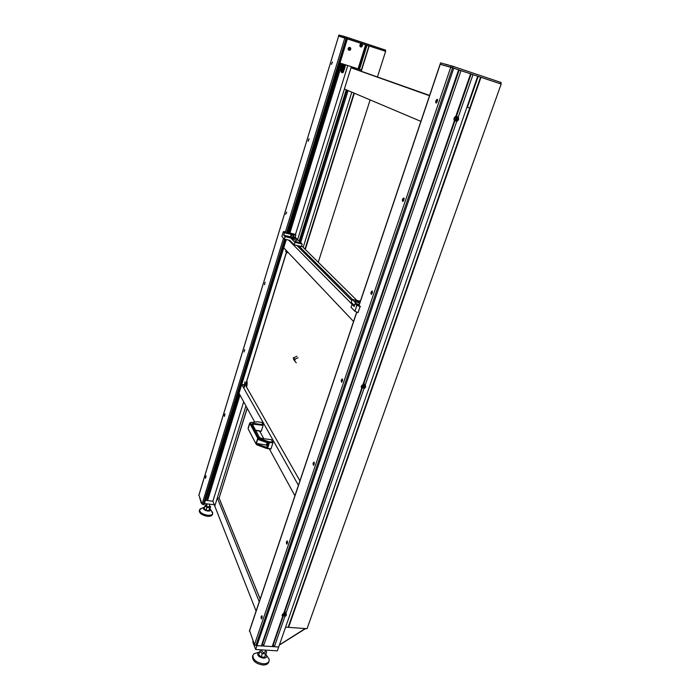 <?xml version="1.0" encoding="UTF-8"?>
<svg xmlns="http://www.w3.org/2000/svg" width="700" height="700" viewBox="0 0 700 700"><rect width="100%" height="100%" fill="white"/><g stroke="black" fill="none" stroke-linecap="round" stroke-linejoin="round"><path stroke-width="1.05" d="M267.934 444.15L267.942 445.314L267.934 444.15M268.424 443.144L267.881 444.342M267.829 444.789L267.776 445.463M266.473 448.359L270.979 448.884L266.595 448.157L267.82 447.58L266.42 444.99L256.401 443.502L257.766 439.197L258.396 439.6L258.676 439.066L257.74 438.27L258.379 437.911L268.459 441.639L272.912 442.225L271.355 439.723M256.9 444.832L255.981 443.809L257.74 438.27L249.786 423.36L248.098 428.759L250.014 422.87M255.973 443.852L248.098 428.759L255.981 443.809L267.172 447.475L266.507 448.079L256.935 444.517L266.35 448.376M256.401 443.502L257.031 443.905M258.396 439.6L268.555 443.179L268.467 442.321L269.211 443.275L267.82 447.58M272.912 442.225L272.912 442.908L268.467 442.321L268.459 441.639L268.345 442.365L258.676 439.066L259.07 438.445M259.586 437.666L252.053 423.964L253.365 423.369L263.121 424.716L261.826 422.406L257.53 421.803L250.093 422.713M261.485 438.384L271.504 439.714L261.485 438.384L259.201 437.255M252.053 423.964L252.438 424.419M261.336 438.366L259.368 437.308L252.219 423.99L263.121 425.373L263.121 424.716M250.591 422.625L249.786 423.36L250.469 422.581L257.294 421.794M249.506 423.684L248.194 427.875M257.408 421.767L261.678 422.389M255.666 430.43L261.275 431.174L255.535 430.185M263.121 425.373L261.275 431.174M272.912 442.908L270.979 448.884M267.12 442.82L266.42 444.99M267.873 443.012L267.575 446.197L268.476 445.349L268.625 443.188M268.231 443.1L267.951 446.25M265.396 650.773L266.665 651.875L264.609 657.195L261.17 656.994L258.668 654.78L260.575 649.801M265.624 650.116L264.88 652.26L263.672 652.811L261.599 651.061M266.665 651.875L265.755 653.87L262.316 653.66L259.805 651.455M265.755 653.87L264.609 657.195M262.316 653.66L261.17 656.994M265.869 654.176L266.639 655.567C266.849 657.282 265.738 658.149 263.287 658.157C258.527 657.02 256.821 655.148 258.178 652.523L259.648 651.91M266.621 655.515L269.132 659.111L269.089 661.045C268.31 662.961 266.341 663.871 263.165 663.784C256.27 662.532 252.866 659.68 252.945 655.235L254.047 653.678L258.256 652.461M269.062 661.124L268.678 662.235C267.899 664.151 265.921 665.061 262.754 664.983C255.859 663.731 252.455 660.879 252.534 656.425L252.56 656.346M209.449 505.698L210.604 506.608L209.746 509.381L208.862 510.554L206.062 510.221L204.164 508.725L205.021 505.934L205.914 504.779L206.789 504.884M209.904 504.227L209.151 506.669L208.093 507.001L206.482 505.881L207.095 503.886M210.604 506.608L209.72 507.771L206.92 507.439L205.021 505.934M209.72 507.771L208.862 510.554M206.92 507.439L206.062 510.221M209.72 504.201L208.74 504.079M209.974 508.655L210.621 509.626C210.726 510.72 209.755 511.201 207.716 511.052C204.295 510.265 202.912 509.093 203.56 507.552L204.671 507.08M211.461 510.851L212.704 513.599C212.135 514.955 210.403 515.506 207.506 515.253C202.344 514.22 199.71 512.383 199.596 509.749L202.239 508.095M212.686 513.634L212.389 514.587C211.82 515.952 210.096 516.504 207.2 516.259C202.037 515.218 199.404 513.389 199.29 510.746L199.299 510.702M249.62 630.683L254.459 644.709L255.841 645.549L278.679 647.001L277.34 650.851L255.623 649.495L252.796 641.9L253.094 641.025M440.23 64.304L453.784 68.18L256.944 645.619L453.784 68.18L458.614 69.799L261.319 645.89L256.944 645.619L255.623 649.495M214.261 504.752L204.435 503.562M201.766 503.239L201.241 503.177L199.684 497.648M256.104 611.065L212.879 501.235L205.433 500.325L239.024 392.166M201.469 502.442L201.241 503.177M219.144 498.024L247.214 408.275M260.164 598.999L219.24 498.444M246.881 380.791L286.134 253.593M245.919 405.904L214.786 506.082L217.315 497.936L219.1 498.164L247.135 408.126M259.245 601.738L217.315 497.936M260.146 599.043L219.1 498.164M437.29 99.654L437.369 99.759C437.553 101.334 437.124 102.358 436.082 102.821L435.89 102.646C435.803 100.695 436.293 99.733 437.369 99.759M436.826 100.608L436.424 101.797L436.826 100.608M436.748 101.561L436.31 101.421M402.692 201.259L402.57 201.127C402.395 199.264 402.824 198.336 403.856 198.336C404.084 199.946 403.699 200.918 402.692 201.259M403.401 199.168L403.025 200.287L403.401 199.168M332.5 62.072L331.398 64.365L332.5 62.055M332.001 62.738L331.721 63.656L332.001 62.738M309.076 138.784L308.14 141.33L309.067 138.749M308.621 139.449L308.359 140.324L308.621 139.449M371.201 294.123L371.131 294.053C370.886 292.267 371.254 291.358 372.234 291.314C372.505 292.967 372.164 293.904 371.201 294.123M371.866 292.154L371.507 293.213L371.866 292.154M286.685 212.135L285.766 214.322L286.676 212.1M286.274 212.791L286.011 213.631L286.274 212.791M279.37 645.041L305.646 628.582M305.235 628.556L279.422 644.884L305.235 628.556M448.56 65.065L446.18 64.321M454.72 66.797L451.946 66.01M458.596 69.869L459.918 70.297M254.459 644.709L450.765 67.209L500.001 83.659L500.491 82.294L500.999 82.495M358.829 305.795L440.571 62.877L453.049 66.369L500.491 82.294M341.434 381.885L341.434 381.876C341.119 380.17 341.434 379.269 342.361 379.164C342.668 380.861 342.361 381.771 341.434 381.885M342.064 380.021L341.723 381.019L342.064 380.021M313.267 464.94C312.979 463.278 313.259 462.403 314.09 462.298C314.449 463.934 314.186 464.835 313.311 465.01L313.267 464.94M313.863 463.181L313.539 464.126L313.863 463.181M286.562 543.673C286.309 542.054 286.562 541.196 287.297 541.082C287.691 542.649 287.473 543.559 286.659 543.812L286.562 543.673M287.131 542.001L286.825 542.903L287.131 542.001M261.223 618.398C260.995 616.822 261.223 615.983 261.879 615.86C262.281 617.365 262.106 618.284 261.354 618.616L261.223 618.398M261.756 616.814L261.651 617.733L261.756 616.814M437.281 99.277L437.658 100.074L436.082 103.145C435.339 101.623 435.741 100.336 437.281 99.277M403.821 197.916L404.145 198.66L402.789 201.6C402.01 200.043 402.351 198.817 403.821 197.916M372.269 290.973L371.376 294.499C370.562 292.906 370.86 291.734 372.269 290.973M342.44 378.901L341.679 382.287C340.848 380.66 341.101 379.531 342.44 378.901M314.221 462.123L313.565 465.395C312.725 463.724 312.944 462.639 314.221 462.123M287.473 540.995L286.895 544.171C286.072 542.456 286.265 541.398 287.473 540.995M262.08 615.86L261.572 618.949C260.767 617.181 260.942 616.157 262.08 615.86M451.238 65.8L450.765 67.209L440.239 64.286L358.942 305.848M477.715 76.248L501.165 84.053L307.046 628.688L288.584 627.349L288.312 626.841M480.988 77.297L288.584 627.349M480.559 77.175L288.365 626.85M478.196 76.379L467.407 107.31M466.935 107.161L285.609 627.13L288.146 627.322L469.709 108.045L466.935 107.161M285.215 612.553L284.41 611.354M282.188 614.968L283.447 615.913C285.539 615.501 286.204 614.539 285.425 613.043L283.92 612.754M283.036 614.67L284.672 614.801L284.961 613.944L284.296 613.454L283.036 614.67M283.176 614.276L283.71 615.16M283.386 614.434L284.349 614.066L284.672 614.801M284.349 614.066L284.506 613.611M285.145 611.887L284.471 611.161M285.276 612.684L284.428 611.293M344.12 64.382L342.991 68.959L342.387 68.81L343.525 64.19M344.234 64.418L342.991 68.959M345.03 64.671L342.729 71.286M342.213 68.766L341.46 68.469M345.502 64.82L344.4 69.291L343.919 69.178M364.192 53.218L363.886 52.325M363.694 54.81L363.457 53.699M363.615 55.072L363.396 53.9M363.055 56.858L362.994 55.169M342.536 63.875L341.416 68.451M364.464 52.343L364.131 51.529M341.521 68.04L340.839 70.429L341.267 72.328M342.186 67.62L340.953 70.473L341.731 72.415M343.158 69.011L343.726 69.142M342.519 71.89L341.889 72.319L341.696 71.295L342.475 68.757M341.889 72.319L341.819 70.796C341.285 72.056 341.644 72.686 342.895 72.678L343.665 71.453M344.129 68.329L343.534 71.873L342.799 72.608L342.65 71.916M341.941 70.411L342.134 72.66M342.729 71.907L342.58 71.304L342.729 71.907M342.554 71.277L342.387 71.811M342.842 71.348L343.446 69.388L342.825 71.33M342.799 72.608L342.676 71.916M342.554 68.154L342.186 69.606M342.186 69.195L342.484 68.425M344.426 69.178L344.181 69.764M341.705 70.752L342.431 68.819M429.546 95.655L353.115 68.495L358.225 70.149L353.15 68.504L353.911 68.731L352.931 68.381L353.264 67.314L351.339 66.692L297.614 239.575M265.099 282.301L264.504 284.769L265.09 282.301M264.88 282.993L264.635 283.797L264.88 282.993M244.72 349.58L244.046 351.977L244.711 349.571M244.379 350.245L244.142 351.015L244.379 350.245M224.306 416.106L224.884 414.024L224.306 416.106M224.726 414.724L224.499 415.467L224.726 414.724M206.036 475.904L205.607 478.284C205.214 476.98 205.38 476.166 206.106 475.816L206.133 475.886M205.468 477.934L205.992 475.895L205.468 477.934M205.87 476.613L205.651 477.321L205.748 476.613M364.096 384.449L363.344 383.469M361.191 387.012L362.442 388.071C365.243 387.214 365.654 385.963 363.668 384.326L363.046 384.326M362.04 386.54L362.723 387.196L363.746 386.855L364.088 385.858L363.414 385.201L362.39 385.551L362.04 386.54M362.066 386.461L362.723 387.196M362.285 386.671L363.309 386.33L363.746 386.855M363.309 386.33L363.624 385.411M364.184 384.493L363.37 383.39M454.134 120.278L456.234 120.855C458.465 118.729 458.281 117.259 455.674 116.445M454.694 119.018L455.376 119.875L456.461 119.569L456.873 118.396L456.19 117.53L455.096 117.836L454.694 119.018M455.114 119.551L456.461 119.569M455.875 119.341L456.278 118.169L456.873 118.396M456.278 118.169L455.849 117.626M344.715 36.593L342.93 36.024M348.565 37.817L346.316 37.074M298.13 357.849C294.42 358.794 293.808 360.456 296.275 362.845C293.808 360.456 294.42 358.794 298.13 357.849M294.665 361.051L293.484 358.942L294.665 361.051M293.842 357.77L296.957 356.256L293.842 357.77M293.239 357.84L295.015 359.336L293.239 357.84M293.799 357.691L293.842 358.33L293.799 357.691M293.457 357.945L293.886 357.499L293.457 357.945M352.214 304.43L288.636 240.1M351.785 300.475L296.852 245.438M238.831 391.536L239.312 392.402L283.736 247.818L283.15 247.196L283.736 247.818L283.15 247.196L283.736 247.818L286.283 239.54L283.736 247.818L286.283 239.54L283.736 247.818L353.553 321.484M356.895 300.431L301.621 245.822M352.502 299.469L298.777 245.892M285.871 250.74L286.475 250.705M285.609 251.536L286.799 251.046M286.554 251.799L287.376 251.659M286.064 253.382L287.963 252.28M294.77 238.114L293.632 238.07L296.852 239.085L293.632 238.07L296.852 239.085L294.77 238.114M295.829 238.621L294.402 238.289L295.829 238.621M292.941 238.324L292.014 237.405L284.9 235.699L285.81 236.618L292.941 238.324M291.498 234.876L290.684 235.716M291.856 235.611L291.331 234.85L291.2 236.093L291.856 235.611M284.69 231.586L283.351 231.682L281.864 236.539L284.349 239.085L289.826 240.389L294.21 244.807L301.402 246.514L302.172 244.046L295.164 237.169M293.58 238.245L292.705 237.379L283.71 235.226L285.101 236.635L293.457 238.63M285.434 231.945L284.41 232.024L285.127 232.741L293.457 234.955L284.454 232.785L283.71 235.226M287.717 232.312L292.25 233.774L287.674 232.461M283.351 231.682L284.454 232.785M288.006 232.75L287.814 233.389M293.457 234.955L292.705 237.379M284.349 239.085L285.101 236.635M287.726 232.47L287.473 233.301M294.648 234.561L293.86 234.194L294.648 234.561M290.412 233.537L289.625 233.17L290.412 233.537M294.254 234.517L295.846 234.955L295.207 234.325L288.864 232.794L294.254 234.517L293.571 237.002L294.324 234.588M292.889 236.784L293.501 236.932M293.571 237.002L295.102 237.37L295.846 234.955M296.634 239.794L297.159 240.284L295.584 240.223L292.696 238.884L293.414 238.779M298.139 242.76L295.225 241.395L299.723 242.804L298.139 242.76M289.161 236.53L294.98 242.34L302.172 244.046M294.21 244.807L294.98 242.34M359.24 304.465L355.154 303.581L354.165 306.539L352.039 304.395L354.69 304.964M354.392 305.865L353.544 305.016L354.602 305.235M354.882 311.246L356.877 305.305L360.045 306.67L358.041 312.62L354.882 311.246L351.059 307.335L352.039 304.395M356.877 305.305L355.154 303.581M360.483 306.512L356.729 304.255L359.17 304.789M360.377 301.192L352.152 299.399L351.181 302.277L353.614 304.736M359.791 302.942C357.324 302.514 355.801 301.858 355.224 300.974L356.956 300.93L360.062 302.137M352.152 299.399L356.668 303.905M244.405 384.204L244.037 385.586M246.75 380.791C247.354 382.235 247.284 384.326 246.54 387.065M286.773 251.081L246.304 382.252L246.164 386.4L299.933 480.83M244.886 381.894C245.499 384.239 245.105 386.269 243.723 387.984M244.676 382.681C245.07 385.053 244.685 386.514 243.513 387.065M254.581 421.794L239.041 393.286L241.754 384.466L244.457 384.93L241.754 384.466L241.264 383.609L241.754 384.466L244.457 384.93M298.419 485.31L241.754 384.466M294.901 495.775L269.325 448.849M263.777 438.672L259.674 431.139M285.556 239.365L204.059 504.796L202.081 504.088L198.931 495.145M285.189 232.75L344.899 37.826L338.572 36.076L384.685 51.021L385.026 49.954L385.578 50.164M224.98 413.901L224.438 416.43C224.035 415.161 224.21 414.321 224.98 413.901M287.42 233.293L347.209 38.57L346.229 38.246L346.561 37.153L385.026 49.954M338.957 35.026L345.231 36.732L344.899 37.826L346.229 38.246L286.475 233.065M198.835 495.267L338.966 35.018M345.231 36.732L346.561 37.153M359.188 69.212L366.739 45.089L385.63 51.336L377.466 76.895M366.109 45.22L366.642 45.395M370.116 99.899L318.264 262.264M369.215 45.885L361.287 71.146M354.349 93.223L305.279 249.445M368.961 45.815L361.034 71.059M354.113 93.126L305.086 249.244M367.045 45.176L359.485 69.309M348.941 50.225L349.781 50.181C351.059 48.633 350.779 47.758 348.933 47.565C347.812 48.51 347.821 49.403 348.941 50.225M348.635 49.061L349.125 49.656L350.088 48.685L349.606 48.09L348.635 49.061M349.02 49.525L349.851 49.464M349.58 49.376L350.088 48.685M349.825 48.597L349.44 48.134M360.675 46.786L361.506 46.742C362.793 45.203 362.512 44.328 360.684 44.117C359.564 45.062 359.564 45.955 360.675 46.786M360.377 45.623L360.859 46.209L361.821 45.238L360.614 44.844L360.377 45.623M360.754 46.086L361.576 46.016M361.305 45.938L361.821 45.238M361.55 45.159L361.165 44.695M360.43 46.821L361.261 46.979M347.454 38.657L339.955 63.044L358.654 69.029L366.205 44.905L347.209 38.579M350.735 49.324L349.86 50.33C347.839 50.102 347.533 49.149 348.924 47.442C350.262 47.224 350.866 47.845 350.735 49.324M362.46 45.876L361.585 46.883C359.581 46.655 359.275 45.692 360.675 44.004C362.005 43.785 362.6 44.406 362.46 45.876M358.059 68.845L365.619 44.686M360.605 64.663L359.835 65.266M429.572 95.576L354.848 68.994L355.18 67.926L359.021 69.151L358.68 70.219L359.021 69.151L361.261 69.877L360.911 71.006M351.811 92.155L303.188 247.38L351.811 92.155M359.196 69.169L358.662 69.002M353.981 93.074L304.981 249.139M420.884 121.38L344.4 89.014L351.006 67.76L352.931 68.381M429.52 95.725L351.006 67.76M429.616 95.428L354.848 68.994M300.685 242.585L348.11 90.589M299.801 241.719L347.043 90.134M353.745 68.626L354.078 67.567M299.154 241.08L346.255 89.801M206.202 499.021L206.999 499.117L207.567 500.588L212.879 501.235L243.67 401.783M295.444 234.561L347.777 65.555M456.409 116.462L455.989 116.008M262.08 643.668L262.614 643.702L263.506 646.03L272.204 646.59L282.625 616.411C281.767 615.265 282.135 614.233 283.736 613.305L361.681 388.273C360.797 386.829 361.217 385.613 362.941 384.624L454.37 120.689C453.512 118.886 453.976 117.469 455.761 116.419L470.601 73.815L458.588 69.895M455.998 115.999L458.229 117.119C459.077 118.93 458.614 120.356 456.82 121.398L455.613 120.986M470.575 73.911L477.733 76.204L278.679 647.001L274.365 646.73L272.965 644.376M273.438 644.403L283.316 615.895M274.365 646.73L284.83 616.604L284.454 615.746M284.533 610.995L285.924 613.48L363.947 388.684C365.671 387.704 366.091 386.496 365.216 385.044L456.733 121.424M285.924 613.48C286.79 614.626 286.431 615.668 284.83 616.604M458.229 117.119L472.99 74.611M262.614 643.702L459.165 70.087M263.506 646.03L461.029 70.612M284.935 611.231L362.285 388.036M363.466 383.127L363.877 383.442L454.877 120.855M363.877 383.442L365.216 385.044M282.144 615.256L282.651 616.429M363.379 388.001L363.947 388.684M285.329 612.815L285.416 612.343M364.332 384.58L363.983 383.574M456.418 116.428L471.091 74.086M288.102 232.409L340.104 63.096M206.999 499.117L239.356 393.873M288.934 232.61L340.97 63.367M207.567 500.588L240.03 395.106M289.966 232.855L342.029 63.709M253.365 423.369L252.971 425.425M258.379 437.911L250.407 423.01M256.349 444.316L256.891 444.797M279.387 644.98L305.419 628.574M255.841 645.549L453.049 66.369M249.436 631.225L356.842 312.095M198.844 495.416L338.634 36.085M202.081 504.088L283.517 238.227M203.157 504.683L284.611 239.146M266.332 448.359L256.988 444.876M266.446 448.376L270.725 449.085M261.03 431.375L255.684 430.456M261.59 651.079L262.001 649.889M258.178 652.523L254.047 653.678M266.639 655.567L269.132 659.111M252.945 655.235L252.534 656.425M203.56 507.552L200.095 508.97M210.621 509.626L212.704 512.671M199.596 509.749L199.29 510.746M440.108 64.26L440.571 62.877M500.684 83.895L501.174 82.539M249.419 630.928L356.729 312.051M285.425 613.043L284.786 611.581M363.668 384.326L363.23 383.801M293.632 238.07L293.23 239.365L293.632 238.07M296.852 239.085L296.45 240.38L296.852 239.085M238.779 391.711L239.251 392.586M338.572 36.076L338.905 35M385.324 51.24L385.656 50.181M455.744 120.977L456.82 121.398M282.144 615.291L282.625 616.411"/></g></svg>
